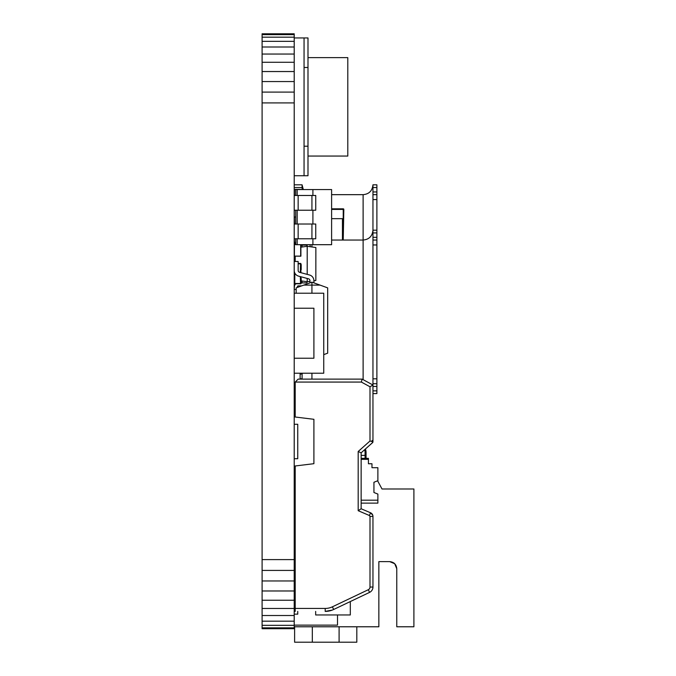 <?xml version="1.0" encoding="UTF-8"?>
<svg xmlns="http://www.w3.org/2000/svg" width="676" height="676" viewBox="0 0 676 676"><rect width="100%" height="100%" fill="white"/><g stroke="black" fill="none" stroke-linecap="round" stroke-linejoin="round"><path stroke-width="1.01" d="M294.212 34.653L262.102 34.653L262.102 33.8L294.212 33.8L294.212 308.222L313.901 308.222L313.901 358.229L294.212 358.229L294.212 628.714L262.102 628.714L262.102 627.86L294.212 627.86M262.102 34.653L262.102 37.18L294.212 37.18M262.102 37.18L262.102 41.329L294.212 41.329M262.102 41.329L262.102 46.999L294.212 46.999M262.102 46.999L262.102 54.046L294.212 54.046M262.102 54.046L262.102 62.285L294.212 62.285M262.102 62.285L262.102 71.538L294.212 71.538M262.102 71.538L262.102 81.551L294.212 81.551M262.102 81.551L262.102 92.097L294.212 92.097M262.102 92.097L262.102 102.913L294.212 102.913M262.102 102.913L262.102 559.601L294.212 559.601M262.102 559.601L262.102 570.417L294.212 570.417M262.102 570.417L262.102 580.963L294.212 580.963M262.102 580.963L262.102 590.976L294.212 590.976M262.102 590.976L262.102 600.229L294.212 600.229M262.102 600.229L262.102 608.476L294.212 608.476M262.102 608.476L262.102 615.515L294.212 615.515M262.102 615.515L262.102 621.185L294.212 621.185M262.102 621.185L262.102 625.334L294.212 625.334M262.102 625.334L262.102 627.86M343.231 218.661L343.231 209.408L343.822 209.408L343.231 240.039L343.231 218.661L331.612 218.661M331.612 208.816L343.231 208.816A0.591 0.591 0 0 1 343.822 209.408A0.591 0.591 0 0 0 343.231 208.816L343.231 209.408L331.612 209.408M300.904 264.198A0.591 0.591 0 0 1 301.2 264.713L301.2 269.504A0.591 0.591 180 0 1 300.904 270.028L300.904 272.69L300.904 270.028L300.516 271.025M300.904 276.771L300.71 277.904M294.406 273.966L294.406 271.955M300.904 264.713L301.2 269.513A0.591 0.583 180 0 1 300.879 270.028M294.609 277.904L294.406 277.904A0.591 0.591 0 0 0 294.212 278.343A0.591 0.558 180 0 1 294.474 277.904M300.904 283.219L301.2 283.219A0.591 0.591 0 0 1 300.837 283.759A0.591 0.591 0 0 0 301.2 283.219L301.2 278.419A0.591 0.591 0 0 0 300.904 277.904A0.591 0.591 0 0 1 301.2 278.411A0.591 0.583 -0 0 0 300.879 277.904M295.201 468.206L294.212 468.206M297.753 611.4L297.753 614.146L294.212 614.146M294.212 458.717L297.753 458.717L297.753 424.274L294.212 424.274M294.212 416.889L313.901 419.306L313.901 463.685L294.212 466.102M295.691 195.474L295.691 189.567L297.17 189.567L297.17 195.474L297.17 189.567L312.912 189.567L312.912 195.474M295.691 238.78L295.691 244.687L331.612 244.687L331.612 189.567L312.912 189.567M312.912 210.236L312.912 224.018M297.17 224.018L297.17 210.236L297.17 224.018M297.17 244.687L297.17 238.78L297.17 244.687M312.912 238.78L312.912 244.687M311.932 210.236L315.743 210.236L315.743 195.474L311.932 195.474L311.932 210.236L294.212 210.236M295.691 244.095A3.938 3.938 0 0 1 294.415 241.459L294.221 238.78L315.743 238.78L315.743 224.018L294.212 224.018L294.246 217.013L295.691 216.911M300.668 189.567L294.313 189.407L294.246 195.474L311.932 195.474M295.691 210.236L295.691 224.018M313.901 280.793L315.844 280.515L315.869 247.517L307.208 246.301L300.904 247.179M301.2 280.886L307.208 281.731L309.963 281.343M295.201 261.477L295.201 256.221M301.2 282.914L306.22 282.914A0.98 0.98 0 0 0 307.208 281.926L307.208 278.453M307.208 274.38L307.208 246.098A0.98 0.98 0 0 0 306.22 245.118L300.904 245.118M295.742 283.886A3.938 3.938 0 0 0 294.415 286.573L294.212 289.396L296.181 289.539M297.305 287.469L297.355 286.785A0.98 0.98 0 0 1 298.336 285.863L301.716 285.863M309.895 244.687A3.938 3.938 0 0 1 310.157 246.098L310.157 246.715M294.609 626.779L294.609 642.2L356.81 642.2L356.81 626.779M357.883 597.947L356.767 598.48M355.289 599.189L354.832 599.401M352.12 600.694L345.047 604.065M372.958 397.818L372.958 441.884L370 440.997L372.958 441.884L372.958 385.016L362.125 379.118L372.958 385.016L370 386.773L370 440.997L358.187 451.5L358.187 510.701L361.145 508.758L370.566 512.797L369.409 515.509L358.187 510.701L369.409 515.509L370 516.413L372.958 516.413L370 516.413L370 587.047L372.958 587.047L372.958 516.413L372.958 587.047A5.907 5.907 0 0 1 369.586 592.379L333.665 609.482L332.389 606.82L368.319 589.709A2.949 2.949 0 0 0 370 587.047L370 516.413L369.409 515.509L370.566 512.797L361.145 508.758L361.145 452.827L361.145 508.758L358.187 510.701L358.187 451.5L370 440.997L370 386.773L361.373 382.067L295.201 382.067L295.201 417.007L295.201 382.067L361.373 382.067L370 386.773L372.958 385.016L372.958 441.884L372.958 405.693L372.958 441.884L372.958 440.566L371.969 440.566M372.459 442.104L372.746 442.493A0.98 0.98 0 0 0 372.814 442.391A0.98 0.98 0 0 1 372.73 442.501A0.98 0.98 0 0 0 372.814 442.391A0.98 0.98 -65.8 0 1 372.73 442.501A0.98 0.98 114.2 0 0 372.814 442.391A0.98 0.98 114.2 0 1 372.713 442.526A0.98 0.98 -65.8 0 0 372.814 442.391A0.98 0.98 0 0 1 372.746 442.493L372.696 442.543M372.958 393.88L372.958 378.813L376.887 378.813L376.887 386.461L372.958 386.461L372.958 390.863L376.887 390.863L376.887 386.461M372.78 442.45L361.145 452.827L372.822 442.374M329.888 610.834L325.291 611.4M329.896 610.825L332.102 610.149M329.981 610.808L332.17 610.124M327.53 611.256L325.198 611.4L325.198 608.442L295.201 608.442L295.201 465.984L295.201 608.442L325.198 608.442A16.731 16.731 0 0 0 332.389 606.82A16.731 16.731 0 0 1 325.198 608.442L325.198 611.4A19.689 19.689 0 0 0 333.665 609.482A19.689 19.689 0 0 1 325.198 611.4L325.257 611.4M325.198 611.4L332.203 610.107M295.201 608.442L295.201 611.4L295.201 608.442M362.125 379.118L361.373 382.067L362.125 379.118L298.15 379.118L295.201 382.067L298.15 379.118L362.125 379.118M358.187 451.5L361.145 452.827L358.187 451.5M370.566 512.797L372.755 515.18L370.566 512.797L372.755 515.18L370.566 512.797L361.145 508.758L370.566 512.797A3.938 3.938 0 0 1 372.958 516.413A3.938 3.938 0 0 0 370.566 512.797L361.145 508.758L370.566 512.797L361.145 508.758L370.566 512.797L370.178 513.701M372.586 516.413L371.969 516.413M368.783 589.438A2.949 2.949 0 0 1 368.319 589.709L369.586 592.379A5.907 5.907 0 0 0 372.958 587.047L370 587.047A2.949 2.949 0 0 1 368.783 589.438M369.586 592.379L368.319 589.709L332.389 606.82L333.665 609.482L369.586 592.379M372.958 516.413L372.958 518.053L372.958 516.413M300.119 379.118L300.119 373.228L300.119 379.118M294.212 398.206L295.201 401.029L294.212 398.206M294.212 611.4L295.201 611.4L294.212 611.4M295.201 607.462L294.212 607.462L295.201 607.462M295.201 518.382L294.212 518.382L295.201 518.382M294.212 534.623L295.201 534.623L294.212 534.623M294.212 536.043L295.201 536.043L294.212 536.043M294.212 537.927L295.201 537.927L294.212 537.927L294.212 547.915L295.201 547.915L294.212 547.915L294.212 579.408L295.201 579.408L294.212 579.408M294.212 583.346L295.201 583.346L294.212 583.346M295.201 517.402L294.212 517.402L295.201 517.402M295.201 511.233L294.212 514.056L295.201 511.233M361.145 503.13L377.876 503.13L377.876 500.181L361.145 500.181L377.876 500.181L377.876 494.072L373.938 492.5L373.938 482.267L377.876 480.687L377.876 467.699L371.969 467.699L371.969 463.761L368.428 463.761L368.428 459.334L361.145 459.334L368.428 459.334L368.428 458.345L361.145 458.345L368.428 458.345L365.082 458.345L368.428 458.345L368.428 463.761L371.969 463.761L371.969 467.699L377.876 467.699L377.876 480.687L373.938 482.267L373.938 492.5L377.876 494.072L377.876 503.13L361.145 503.13M365.082 458.345L361.145 458.345L365.927 458.345L365.082 458.345L365.082 455.396L361.145 455.396L365.082 455.396L365.082 458.345L366.062 458.345L366.062 455.396L365.082 455.396L366.062 455.396L366.062 452.54L365.082 452.54L365.082 455.396L365.082 452.54A8.856 8.856 0 0 0 364.626 449.734A8.856 8.856 0 0 1 365.082 452.54L366.062 452.54A9.844 9.844 0 0 0 365.412 449.025A9.844 9.844 0 0 1 366.062 452.54L366.062 458.345L365.082 458.345M373.938 492.5L373.938 482.267L373.938 492.5M294.212 293.223L323.745 293.223L323.745 373.228L294.212 373.228M294.212 308.222L294.212 358.229M294.313 189.407L294.449 195.474M300.668 189.407L294.449 189.407L294.381 195.474M294.313 216.911L294.449 224.018M295.691 217.013L294.381 217.013L294.381 224.018M300.904 244.687L300.812 256.221L294.212 256.12L300.668 256.12L300.668 244.687M295.691 244.509L294.212 244.509L295.691 244.408M300.735 244.687L300.812 256.221M294.246 403.868L295.201 403.699M294.381 403.724L294.246 407.856M294.449 408.025L294.804 404.087L294.381 408M295.201 404.087L294.804 408.38M294.212 279.796L294.381 283.861L300.904 283.65L300.668 279.56L300.609 283.59L294.508 283.59L300.609 283.59L294.508 283.59L300.609 283.59L300.668 279.56L300.735 283.861L294.212 283.65M294.609 279.661L294.609 272.563M298.15 263.42L300.735 263.446L298.15 263.42M300.668 263.42L300.904 267.51L300.879 263.589L300.904 267.51L300.879 263.589L298.15 263.513M298.15 263.716L300.609 263.716L300.668 267.747L300.904 263.657M300.55 271.025L300.55 269.014L300.71 270.873M300.71 269.47L300.516 270.02M300.516 272.487L300.71 271.431L300.71 272.234M300.313 276.611L300.516 283.498L294.804 283.498L294.804 273.019M300.516 279.661L300.516 276.661M300.609 267.747L300.516 263.809L298.15 263.809M300.609 263.716L300.516 272.589M300.313 272.529L300.516 263.809M300.71 276.712L300.55 278.259L300.55 276.67M300.71 271.431L300.55 272.597M294.305 407.924A6.752 6.752 0 0 0 294.246 408.38L295.201 408.38M296.181 293.223L296.181 287.875L311.932 282.145L327.674 287.875L327.674 353.185L323.745 354.621M309.963 282.864L311.932 282.145L311.932 285.103L303.82 285.103L309.963 282.864L309.963 280.701A1.969 1.969 0 0 0 308.501 278.799L298.589 276.146A5.907 5.907 0 0 1 294.212 270.442M320.044 285.103L311.932 285.103L311.932 293.223M294.212 261.477L298.15 261.477L298.15 270.442A1.969 1.969 0 0 0 299.612 272.344L309.524 274.997A5.907 5.907 0 0 1 313.901 280.701L313.901 282.864M299.612 272.344L309.524 274.997L299.612 272.344M308.501 278.799L298.589 276.146L308.501 278.799A1.969 1.969 0 0 1 309.963 280.701A1.969 1.969 0 0 0 308.501 278.799A1.969 1.969 0 0 1 309.963 280.701A1.969 1.969 0 0 0 308.501 278.799A1.969 1.969 0 0 1 309.963 280.701A1.969 1.969 0 0 0 308.501 278.799M302.789 373.228A3.938 3.938 0 0 1 300.752 374.098L300.119 374.183M347.802 57.637L347.802 156.063L307.994 156.063L307.994 57.637L347.802 57.637M294.212 37.949L304.056 37.949L304.056 175.743L307.994 175.743L307.994 156.063M307.994 146.219L304.056 146.219M307.994 67.482L304.056 67.482M304.056 37.949L307.994 37.949L307.994 57.637M302.087 245.118L302.087 247.019M302.087 281.013L302.087 282.914M372.958 244.957L372.958 237.318L376.887 237.318L376.887 244.957L372.958 244.957L372.958 378.813M376.887 390.863L376.887 393.584L372.958 393.584L372.958 390.863M302.087 373.693L302.087 379.118M372.958 191.942L376.887 191.942L376.887 230.195L372.958 230.195L376.887 230.195L376.887 232.916L372.958 232.916L372.958 184.818L376.887 184.818L372.958 184.818C372.315 190.852 369.037 194.13 363.113 194.663L363.113 240.039C369.037 239.507 372.315 236.228 372.958 230.195M376.887 244.957L376.887 378.813M376.887 237.318L376.887 232.916M372.958 237.318L372.958 232.916M372.958 240.039L376.887 240.039L372.958 240.039M376.887 383.74L372.958 383.74L376.887 383.74M294.212 184.818L302.087 184.818L302.087 187.539L294.212 187.539M302.087 189.567L302.087 187.539M376.887 184.818L376.887 187.539L372.958 187.539M376.887 191.942L376.887 187.539M372.958 194.663L376.887 194.663L372.958 194.663M295.201 467.412L294.677 466.043M396.77 626.779L413.898 626.779L396.77 626.779L396.77 568.71C396.339 564.435 393.973 562.069 389.689 561.621L378.856 561.621L378.856 626.779L294.212 626.779M315.667 611.4L315.667 614.966L350.312 614.966L350.312 601.555M337.518 614.966L337.518 625.123L294.212 625.123M294.212 473.234L295.201 473.234M377.605 480.797L382.008 488.985L413.898 488.985L413.898 626.779M396.77 568.71L394.7 563.7L389.689 561.621L378.856 561.621M382.008 488.985L386.731 488.985M396.77 488.985L413.898 488.985M393.922 563.032L394.7 563.7M294.212 175.743L304.056 175.743M342.445 240.039L342.445 218.661M294.406 277.904A0.591 0.591 0 0 0 294.212 278.343M298.15 195.474L298.15 210.236M298.15 238.78L298.15 224.018M311.932 238.78L311.932 224.018M339.099 626.779L339.099 642.2M312.32 642.2L312.32 626.779M300.904 256.12L300.879 244.687M294.449 244.509L294.381 256.12L294.449 244.509M294.212 244.509L294.246 256.12M295.201 403.792L294.449 403.699M294.508 403.995L295.201 403.995L294.508 403.995M311.932 244.687L311.932 246.96M363.113 379.65L363.113 240.039L331.612 240.039M311.932 373.228L311.932 379.118M300.119 378.813L302.087 378.813M376.887 199.581L372.958 199.581M303.304 189.567L302.087 184.818M331.612 194.663L363.113 194.663"/></g></svg>
